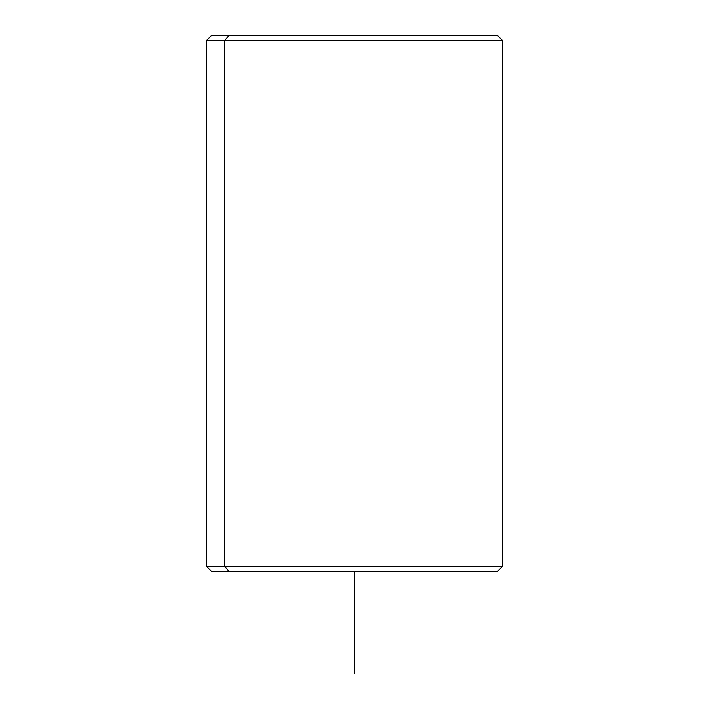 <?xml version="1.0" encoding="UTF-8"?>
<svg xmlns="http://www.w3.org/2000/svg" width="709" height="709" viewBox="0 0 709 709"><rect width="100%" height="100%" fill="white"/><g stroke="black" fill="none" stroke-linecap="round" stroke-linejoin="round"><path stroke-width="1.06" d="M482.12 35.45L229.06 35.45L224.585 40.555L206.461 40.555L224.585 40.555L224.585 566.349L224.585 40.555L502.539 40.555L502.539 566.349L224.585 566.349L502.539 566.349L497.434 571.454L229.06 571.454L224.585 566.349L206.461 566.349L224.585 566.349L229.06 571.454L482.12 571.454M229.06 571.454L211.566 571.454L206.461 566.349L206.461 40.555L211.566 35.45L497.434 35.45L502.539 40.555L224.585 40.555L229.06 35.45M354.5 571.454L354.5 673.55"/></g></svg>
